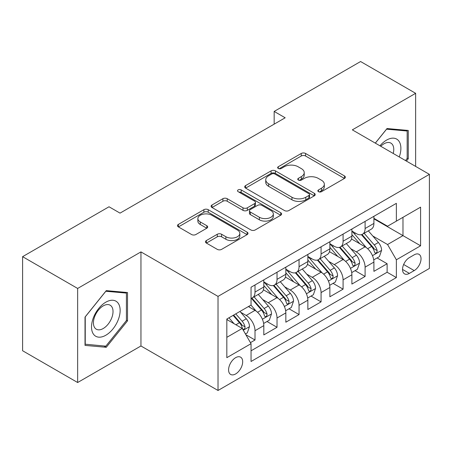 <?xml version="1.0" encoding="UTF-8"?>
<svg xmlns="http://www.w3.org/2000/svg" width="452" height="452" viewBox="0 0 452 452"><rect width="100%" height="100%" fill="white"/><g stroke="black" fill="none" stroke-linecap="round" stroke-linejoin="round"><path stroke-width="0.68" d="M318.485 191.682A2.141 1.237 0 0 0 321.513 191.682L344.475 178.421A3.057 1.763 0 0 0 345.373 177.173A3.057 1.763 0 0 0 344.475 175.93L305.575 153.465A3.057 1.763 0 0 0 301.252 153.465L278.285 166.726A2.141 1.237 0 0 0 277.658 167.596A2.141 1.237 0 0 0 278.285 168.472A2.141 1.237 0 0 0 281.313 168.472L284.285 166.754A9.78 5.644 0 0 1 298.117 166.754L301.36 168.63A9.78 5.644 0 0 1 304.224 172.619A9.78 5.644 0 0 1 301.36 176.613L298.388 178.331A2.141 1.237 0 0 0 297.761 179.201A2.141 1.237 0 0 0 298.388 180.077A2.141 1.237 0 0 0 301.411 180.077L304.382 178.359A9.78 5.644 0 0 1 318.214 178.359L321.457 180.229A9.78 5.644 0 0 1 324.321 184.224A9.78 5.644 0 0 1 321.457 188.218L318.485 189.936A2.141 1.237 0 0 0 317.858 190.806A2.141 1.237 0 0 0 318.485 191.682L318.485 189.936M235.633 373.945A9.967 5.752 120 0 0 242.142 365.159A9.967 5.752 120 0 0 240.617 357.176A9.967 5.752 120 0 0 235.633 357.668A9.967 5.752 120 0 0 229.124 366.453A9.967 5.752 120 0 0 230.65 374.437A9.967 5.752 120 0 0 235.633 373.945M206.366 240.566A3.057 1.763 0 0 0 205.474 241.814A3.057 1.763 0 0 0 206.366 243.057L217.282 249.363A3.057 1.763 0 0 0 221.604 249.363L247.108 234.639A3.057 1.763 0 0 0 248.007 233.39A3.057 1.763 0 0 0 247.108 232.142L208.208 209.683A3.057 1.763 0 0 0 203.886 209.683L178.382 224.407A3.057 1.763 0 0 0 177.483 225.65A3.057 1.763 0 0 0 178.382 226.898L191.563 234.515A3.057 1.763 0 0 0 195.885 234.515L206.801 228.209A3.057 1.763 0 0 0 207.694 226.96A3.057 1.763 0 0 0 206.801 225.717L200.264 221.938A8.176 4.718 0 0 1 197.869 218.604A8.176 4.718 0 0 1 202.914 214.242A8.176 4.718 0 0 1 211.824 215.265L237.436 230.051A8.176 4.718 0 0 1 239.831 233.39A8.176 4.718 0 0 1 234.786 237.752A8.176 4.718 0 0 1 225.876 236.729L221.604 234.26A3.057 1.763 0 0 0 217.282 234.26L206.366 240.566L206.366 243.057M140.951 251.9L77.648 288.449L22.6 256.668L22.6 350.741L77.648 382.522L140.951 345.978L218.017 390.471L218.017 296.393L140.951 251.9L140.951 345.978M415.637 166.409L415.637 93.31L352.334 129.86L429.4 174.353L218.017 296.393M415.637 93.31L360.589 61.528L274.166 111.429L274.166 124.142M22.6 256.668L109.022 206.773L120.034 213.129L285.178 117.786L274.166 111.429M284.5 210.553A3.057 1.763 0 0 0 288.822 210.553L314.326 195.829A3.057 1.763 0 0 0 315.219 194.58A3.057 1.763 0 0 0 314.326 193.332L275.421 170.873A3.057 1.763 0 0 0 271.098 170.873L245.594 185.597A3.057 1.763 0 0 0 244.701 186.845A3.057 1.763 0 0 0 245.594 188.094L284.5 210.553M238.995 192.145A2.141 1.237 0 0 1 241.165 192.445L241.165 189.902L280.72 212.739A3.057 1.763 0 0 1 281.613 213.988A3.057 1.763 0 0 1 280.72 215.231L255.216 229.955A3.057 1.763 0 0 1 250.894 229.955L211.988 207.496L211.988 204.999A3.057 1.763 0 0 0 211.095 206.248A3.057 1.763 0 0 0 211.988 207.496M211.988 204.999L222.904 198.699A3.057 1.763 0 0 1 227.226 198.699L243.001 207.807A3.057 1.763 0 0 0 247.323 207.807L254.566 203.626A3.057 1.763 0 0 0 255.459 202.383A3.057 1.763 0 0 0 254.566 201.134L238.142 191.648A2.141 1.237 0 0 1 237.515 190.778A2.141 1.237 0 0 1 238.831 189.637A2.141 1.237 0 0 1 241.165 189.902M250.442 342.639L255.013 340L245.871 334.723M240.673 312.276L246.204 315.462A12.458 7.192 60 0 1 255.013 330.717L263.815 325.632L263.815 334.915L277.031 327.288L267.008 321.502M262.691 299.563L268.222 302.75A12.458 7.192 60 0 1 277.031 318.005L285.839 312.92L285.839 322.203L299.049 314.575L289.031 308.789M284.709 286.845L290.24 290.037A12.458 7.192 60 0 1 299.049 305.292L307.857 300.207L307.857 309.49L321.067 301.863L311.049 296.077M306.733 274.132L312.259 277.325A12.458 7.192 60 0 1 321.067 292.58L329.875 287.495L329.875 296.778L343.085 289.15L333.067 283.364M328.751 261.42L334.277 264.612A12.458 7.192 60 0 1 343.085 279.867L351.893 274.782L351.893 284.065L365.103 276.438L365.103 267.155A12.458 7.192 -120 0 0 356.295 251.9L350.769 248.707M355.086 270.652L365.103 276.438M263.815 325.632A12.458 7.192 -120 0 0 255.013 310.377L248.402 306.563M285.839 312.92A12.458 7.192 -120 0 0 277.031 297.665L263.414 289.805M307.857 300.207A12.458 7.192 -120 0 0 299.049 284.952L285.432 277.093M329.875 287.495A12.458 7.192 -120 0 0 321.067 272.24L307.45 264.38M351.893 274.782A12.458 7.192 -120 0 0 343.085 259.527L329.468 251.668M414.207 254.826L409.365 257.623A9.656 5.571 120 0 0 403.054 266.132A9.656 5.571 120 0 0 404.534 273.867A9.656 5.571 120 0 0 409.365 273.387L414.207 270.59A9.656 5.571 120 0 0 420.513 262.081A9.656 5.571 120 0 0 419.032 254.346A9.656 5.571 120 0 0 414.207 254.826M218.017 390.471L429.4 268.431L429.4 174.353M226.825 337.328L242.238 328.429L251.046 343.684L251.046 361.487L396.37 277.579L396.37 259.781L387.562 244.526L372.787 235.995M251.046 343.684L226.825 357.668L226.825 319.022L251.046 305.038L251.046 287.24L396.37 203.338L396.37 221.135L420.592 207.152L420.592 245.798L396.37 259.781M263.815 281.901L268.222 284.444A12.458 7.192 60 0 0 274.449 285.065L283.257 279.98A12.458 7.192 -120 0 0 285.839 274.274L285.839 267.155M285.839 269.189L290.24 271.731A12.458 7.192 60 0 0 296.467 272.353L305.275 267.268A12.458 7.192 -120 0 0 307.857 261.561L307.857 254.442M307.857 256.476L312.259 259.019A12.458 7.192 60 0 0 318.485 259.64L327.293 254.555A12.458 7.192 -120 0 0 329.875 248.849L329.875 241.73M329.875 243.764L334.277 246.306A12.458 7.192 60 0 0 340.509 246.928L349.311 241.843A12.458 7.192 -120 0 0 351.893 236.136L351.893 229.017M251.046 350.808L387.121 272.24L387.121 263.725L373.911 271.353L373.911 262.07A12.458 7.192 -120 0 0 365.103 246.815L351.486 238.955M351.893 231.051L356.295 233.594A12.458 7.192 -120 0 0 362.527 234.215A12.458 7.192 -120 0 0 365.103 228.509L365.103 221.39M362.527 234.215L371.335 229.13A12.458 7.192 -120 0 0 373.911 223.424L373.911 216.305M255.013 284.952L255.013 292.071A12.458 7.192 60 0 1 252.431 297.778A12.458 7.192 60 0 1 251.046 298.28M252.431 297.778L261.239 292.693A12.458 7.192 -120 0 0 263.815 286.986L263.815 279.867M277.031 272.24L277.031 279.359A12.458 7.192 60 0 1 274.449 285.065M299.049 259.527L299.049 266.646A12.458 7.192 60 0 1 296.467 272.353M321.067 246.815L321.067 253.934A12.458 7.192 60 0 1 318.485 259.64M343.085 234.102L343.085 241.221A12.458 7.192 60 0 1 340.509 246.928M343.085 279.867L343.085 289.15M321.067 292.58L321.067 301.863M299.049 305.292L299.049 314.575M277.031 318.005L277.031 327.288M255.013 330.717L255.013 340M242.238 328.429L226.825 319.53M387.562 244.526L402.975 235.628L402.975 217.322L420.592 207.152M373.911 218.847L420.592 245.798M373.911 218.339L387.562 226.22L396.37 221.135M77.648 288.449L77.648 382.522M377.104 257.939L387.121 263.725M387.121 272.24L396.37 277.579M406.41 161.082L408.263 158.776L408.263 130.442L387.014 128.543L375.296 143.12M85.021 345.396L106.271 347.294L127.52 320.858L127.52 292.529L106.271 290.63L85.021 317.061L85.021 345.396M407.162 158.138L408.263 158.776M126.419 320.225L127.52 320.858M104.028 345.995L106.271 347.294M319.344 191.981L321.457 190.761A9.78 5.644 0 0 0 324.321 186.766L324.321 184.224M304.224 172.619L304.224 175.161A9.78 5.644 0 0 1 301.36 179.156L299.241 180.376M344.435 178.444L305.575 156.008A3.057 1.763 0 0 0 301.252 156.008L279.144 168.771M314.287 195.852L275.421 173.415A3.057 1.763 0 0 0 271.098 173.415L245.639 188.117M308.925 195.456A2.141 1.237 0 0 0 309.547 194.58A2.141 1.237 0 0 0 308.925 193.71L274.776 173.992A2.141 1.237 0 0 0 271.748 173.992L268.612 175.8A9.78 5.644 0 0 0 265.748 179.794A9.78 5.644 0 0 0 268.612 183.789L291.958 197.264A9.78 5.644 0 0 0 305.789 197.264L308.925 195.456L308.925 197.999A2.141 1.237 0 0 0 309.547 197.123L309.547 194.58M265.748 179.794L265.748 182.337A9.78 5.644 0 0 0 268.612 186.331L268.612 183.789M308.925 197.999L305.789 199.807A9.78 5.644 0 0 1 291.958 199.807L268.612 186.331M212.028 207.519L222.904 201.242L222.904 198.699M255.459 202.383L255.459 204.925A3.057 1.763 0 0 1 254.566 206.168L247.323 210.349A3.057 1.763 0 0 1 243.001 210.349L227.226 201.242A3.057 1.763 0 0 0 222.904 201.242M241.165 192.445L280.675 215.259M259.375 217.259A8.176 4.718 0 0 0 268.285 218.282A8.176 4.718 0 0 0 273.33 213.92A8.176 4.718 0 0 0 270.94 210.587L261.911 205.377A3.057 1.763 0 0 0 257.589 205.377L250.351 209.553A3.057 1.763 0 0 0 249.459 210.802A3.057 1.763 0 0 0 250.351 212.05L259.375 217.259L259.375 219.802A8.176 4.718 0 0 0 268.285 220.825A8.176 4.718 0 0 0 273.33 216.463L273.33 213.92M249.459 210.802L249.459 213.344A3.057 1.763 0 0 0 250.351 214.593L250.351 212.05M259.375 219.802L250.351 214.593M239.831 233.39L239.831 235.933A8.176 4.718 0 0 1 234.786 240.294A8.176 4.718 0 0 1 225.876 239.272L221.604 236.803A3.057 1.763 0 0 0 217.282 236.803L206.411 243.086M197.869 218.604L197.869 221.147A8.176 4.718 0 0 0 200.264 224.48L200.264 221.938M206.762 228.232L200.264 224.48M247.069 234.661L208.208 212.225A3.057 1.763 0 0 0 203.886 212.225L178.421 226.927M373.725 259.889L379.414 256.606L381.618 250.25A8.255 4.763 -120 0 0 378.403 242.498L368.346 230.853M366.329 247.623L354.396 233.808A23.82 13.752 -120 0 0 351.893 231.187M359.786 243.747L353.114 236.017A19.775 11.419 -120 0 0 351.893 234.69M361.402 234.661L371.578 246.442A8.255 4.763 60 0 1 374.522 252.126L375.12 253.103L376.233 252.945L376.985 252.041L377.166 250.6A8.255 4.763 -120 0 0 374.222 244.916L364.159 233.266M362.001 234.469L372.934 247.125A4.204 2.429 60 0 1 373.996 248.769L377.166 250.6M399.257 156.951A20.238 11.684 120 0 0 386.573 140.097A20.238 11.684 120 0 0 379.946 145.804M393.229 153.471A13.859 8 120 0 0 390.895 143.114A13.859 8 120 0 0 383.968 143.804A13.859 8 120 0 0 380.765 146.273M375.341 143.143L386.573 129.17L407.162 131.012L407.162 158.46L405.484 160.545M405.794 130.221L407.162 131.012M118.226 319.813A20.238 11.684 120 0 0 112.989 300.264A20.238 11.684 120 0 0 93.434 317.598A20.238 11.684 120 0 0 98.677 337.152A20.238 11.684 120 0 0 118.226 319.813M111.712 317.959A13.859 8 120 0 0 110.152 305.202A13.859 8 120 0 0 94.739 316.445A13.859 8 120 0 0 96.299 329.203A13.859 8 120 0 0 111.712 317.959M85.242 344.317L85.242 316.869L105.83 291.257L126.419 293.094L126.419 320.547L105.83 346.159L85.021 344.192M125.057 292.308L126.419 293.094M351.707 272.601L357.396 269.319L359.6 262.962A8.255 4.763 -120 0 0 356.385 255.21L346.322 243.566M344.311 260.335L332.378 246.521A23.82 13.752 -120 0 0 329.875 243.899M337.768 256.459L331.09 248.73A19.775 11.419 -120 0 0 329.875 247.402M339.384 247.374L349.56 259.154A8.255 4.763 60 0 1 352.503 264.838L353.102 265.816L354.215 265.657L354.961 264.753L355.142 263.313A8.255 4.763 -120 0 0 352.204 257.629L342.141 245.978M339.983 247.182L350.916 259.838A4.204 2.429 60 0 1 351.978 261.482L355.142 263.313M329.689 285.314L335.378 282.031L337.582 275.675A8.255 4.763 -120 0 0 334.367 267.923L324.304 256.278M322.293 273.048L310.36 259.233A23.82 13.752 -120 0 0 307.857 256.612M315.745 269.172L309.072 261.442A19.775 11.419 -120 0 0 307.857 260.115M317.366 260.086L327.542 271.867A8.255 4.763 60 0 1 330.485 277.551L331.084 278.528L332.197 278.37L332.943 277.466L333.124 276.025A8.255 4.763 -120 0 0 330.18 270.341L320.123 258.691M317.965 259.894L328.898 272.55A4.204 2.429 60 0 1 329.954 274.195L333.124 276.025M307.671 298.026L313.36 294.744L315.564 288.387A8.255 4.763 -120 0 0 312.349 280.641L302.286 268.991M300.269 285.76L288.342 271.946A23.82 13.752 -120 0 0 285.839 269.324M293.727 281.884L287.054 274.155A19.775 11.419 -120 0 0 285.839 272.827M295.348 272.799L305.524 284.579A8.255 4.763 60 0 1 308.462 290.263L309.066 291.241L310.179 291.082L310.925 290.178L311.106 288.738A8.255 4.763 -120 0 0 308.162 283.054L298.105 271.403M295.947 272.607L306.88 285.263A4.204 2.429 60 0 1 307.936 286.907L311.106 288.738M285.653 310.739L291.342 307.456L293.54 301.1A8.255 4.763 -120 0 0 290.331 293.354L280.268 281.703M278.251 298.473L266.324 284.658A23.82 13.752 -120 0 0 263.815 282.037M271.708 294.597L265.036 286.867A19.775 11.419 -120 0 0 263.815 285.54M273.324 285.511L283.506 297.292A8.255 4.763 60 0 1 286.444 302.976L287.043 303.953L288.161 303.795L288.907 302.891L289.088 301.45A8.255 4.763 -120 0 0 286.144 295.766L276.087 284.116M273.923 285.319L284.862 297.975A4.204 2.429 60 0 1 285.918 299.619L289.088 301.45M263.635 323.451L269.324 320.169L271.522 313.812A8.255 4.763 -120 0 0 268.307 306.066L258.25 294.416M256.233 311.185L250.967 305.089M249.69 307.309L248.832 306.315M251.306 298.224L261.482 310.004A8.255 4.763 60 0 1 264.426 315.688L265.025 316.666L266.143 316.507L266.889 315.603L267.07 314.163A8.255 4.763 -120 0 0 264.126 308.479L254.064 296.828M251.905 298.032L262.838 310.688A4.204 2.429 60 0 1 263.9 312.332L267.07 314.163M245.43 333.96L247.306 332.881L249.504 326.525A8.255 4.763 -120 0 0 246.289 318.779L239.955 311.445M234.046 323.7L228.949 317.801M227.672 320.022L226.825 319.044M233.13 315.383L239.464 322.717A8.255 4.763 60 0 1 242.408 328.401L243.006 329.378L244.12 329.22L244.871 328.316L245.052 326.875A8.255 4.763 -120 0 0 242.108 321.191L235.774 313.857M233.639 315.089L240.82 323.4A4.204 2.429 60 0 1 241.882 325.044L245.052 326.875M246.204 315.462L255.013 310.377M268.222 302.75L277.031 297.665M290.24 290.037L299.049 284.952M312.259 277.325L321.067 272.24M334.277 264.612L343.085 259.527M356.295 251.9L365.103 246.815M365.103 228.509L373.911 223.424M255.013 292.071L263.815 286.986M277.031 279.359L285.839 274.274M299.049 266.646L307.857 261.561M321.067 253.934L329.875 248.849M343.085 241.221L351.893 236.136M365.103 267.155L373.911 262.07M403.647 264.493L414.207 270.59M402.534 269.443L409.365 273.387M321.457 190.761L321.457 188.218M298.388 180.077L298.388 178.331M301.36 179.156L301.36 176.613M278.285 168.472L278.285 166.726M301.252 156.008L301.252 153.465M305.575 156.008L305.575 153.465M344.475 178.421L344.475 175.93M245.594 188.094L245.594 185.597M271.098 173.415L271.098 170.873M275.421 173.415L275.421 170.873M314.326 195.829L314.326 193.332M291.958 199.807L291.958 197.264M305.789 199.807L305.789 197.264M227.226 201.242L227.226 198.699M243.001 210.349L243.001 207.807M247.323 210.349L247.323 207.807M254.566 206.168L254.566 203.626M280.72 215.231L280.72 212.739M217.282 236.803L217.282 234.26M221.604 236.803L221.604 234.26M225.876 239.272L225.876 236.729M206.801 228.209L206.801 225.717M178.382 226.898L178.382 224.407M203.886 212.225L203.886 209.683M208.208 212.225L208.208 209.683M247.108 234.639L247.108 232.142M372.471 255.657L381.561 250.408M354.396 233.808L355.532 233.153M374.222 244.916L378.403 242.498M367.645 248.713L371.578 246.442M350.447 268.369L359.543 263.12M332.378 246.521L333.514 245.865M352.204 257.629L356.385 255.21M345.622 261.425L349.56 259.154M328.429 281.082L337.525 275.833M310.36 259.233L311.496 258.578M330.18 270.341L334.367 267.923M323.604 274.138L327.542 271.867M306.411 293.794L315.507 288.545M288.342 271.946L289.472 271.29M308.162 283.054L312.349 280.641M301.586 286.85L305.524 284.579M284.393 306.507L293.489 301.258M266.324 284.658L267.454 284.003M286.144 295.766L290.331 293.354M279.568 299.563L283.506 297.292M262.375 319.219L271.471 313.971M264.126 308.479L268.307 306.066M257.55 312.276L261.482 310.004M243.283 330.242L249.447 326.683M242.108 321.191L246.289 318.779M235.904 324.773L239.464 322.717"/></g></svg>
